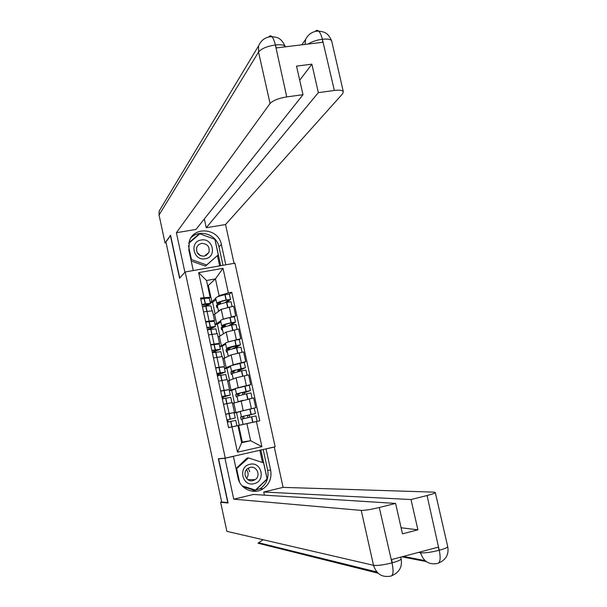 <?xml version="1.0" encoding="UTF-8"?>
<svg xmlns="http://www.w3.org/2000/svg" width="607" height="607" viewBox="0 0 607 607"><rect width="100%" height="100%" fill="white"/><g stroke="black" fill="none" stroke-linecap="round" stroke-linejoin="round"><path stroke-width="0.91" d="M225.273 458.133L275.146 446.775L234.932 263.18L185.188 271.974L225.273 458.133L218.353 458.748L227.777 502.619L221.684 501.974L165.939 242.011L170.43 235.683L179.566 278.188L185.188 271.974M248.263 468.134L249.72 471.745M234.143 412.912L255.767 407.692L253.635 397.919L232.489 403.374M234.439 412.373L232.322 402.593L226.972 403.617L229.105 413.458L233.012 412.79M229.105 413.458L225.652 414.202M237.345 412.328L234.165 413.018M253.498 408.314L255.767 407.692M222.352 398.936L225.819 398.2L226.988 403.609L223.528 404.353M236.98 387.964L250.737 384.618L248.612 374.876L236.085 377.797L227.655 381.075M229.302 390.582L235.304 388.601M220.629 390.931L228.543 389.664M231.745 390.369L229.363 390.87L231.707 390.384L234.416 402.896M249.098 385.225L250.737 384.618M227.329 379.55L218.505 381.113M232.306 365.019L245.714 361.62L243.597 351.908L231.108 354.905L222.845 358.851M224.484 368.328L230.387 365.953M215.614 367.743L223.687 366.704M244.204 362.333L245.714 361.62M222.344 356.567L213.505 357.948M227.481 342.189L240.713 338.691L238.597 329.017L226.153 332.082L219.385 336.43L218.042 336.695M219.673 346.134L221.411 345.793L225.485 343.372M210.621 344.624L219.476 343.319L218.778 343.828M239.287 339.563L240.713 338.691M217.382 333.66L208.512 334.867M222.61 319.441L235.721 315.845L233.619 306.194L221.206 309.335L214.597 314.35L213.254 314.608M214.886 324.017L216.616 323.683L220.599 320.868M205.644 321.581L214.521 320.443L213.861 321.035M234.317 316.808L235.721 315.845M212.435 310.83L203.542 311.854M216.616 323.683L214.597 314.35M221.411 345.793L219.385 336.43M226.221 367.971L224.18 358.578M231.039 390.218L228.998 380.794M235.88 412.532L233.832 403.086M241.54 442.131L250.623 440.72L246.905 423.633L237.959 425.598L241.669 442.731L250.623 440.72L261.89 446.653L237.474 452.192L232.003 426.903L237.959 425.598M242.261 441.972L238.68 425.439M210.105 301.967L211.843 301.641L208.33 285.442L215.447 278.901L206.517 280.51L210.151 297.293L200.553 298.022L228.558 427.662L232.003 426.903M203.99 297.392L198.641 272.649L223.004 268.317L228.361 292.893L219.089 295.647L215.447 278.901L223.004 268.317M246.905 423.633L259.804 420.795L231.745 292.271L228.361 292.893M256.42 421.539L261.89 446.653M208.33 285.442L207.617 285.571M211.843 301.641L215.728 298.432M217.731 296.77L219.089 295.647M210.151 297.293L208.96 298.318M216.782 303.303L215.66 298.113C215.819 297.293 218.899 296.148 224.901 294.676L229.385 294.16L231.745 292.271M243.688 416.288L244.166 418.511M240.273 411.516L236.518 412.555L239.264 425.241L228.543 427.594L245.357 423.974M238.786 393.723L239.181 395.544M233.892 371.226L234.203 372.645M229.021 348.797L229.241 349.822M224.165 326.445L224.302 327.067M237.474 452.192L241.669 442.731M206.517 280.51L198.641 272.649M228.27 421.948L227.807 419.794L235.243 417.995L226.897 419.953M230.926 427.062L235.008 426.167L230.926 427.062M235.243 417.995L234.074 412.616L225.683 414.331M227.367 422.146L235.759 420.363L236.92 425.75M243.073 424.399L241.912 419.05L251.723 416.827L255.942 415.924L257.118 421.311L239.264 425.241M249.75 417.267L249.28 415.112L255.426 413.564L241.404 416.706L243.035 416.387L240.607 417.001L241.108 419.316L241.927 419.111M255.426 413.564L254.257 408.177L249.826 409.103L240.243 411.364L241.404 416.698M236.518 412.555L234.173 413.063M245.342 423.906L257.118 421.311M245.046 415.856L253.514 413.982L247.466 415.514L247.937 417.669M242.906 418.8L242.428 416.607L245.061 415.939M227.807 419.794L226.904 419.991M249.28 415.112L247.466 415.514M242.428 416.607L240.607 417.001M224.954 458.285L233.756 499.166L361.226 510.404C364.913 510.464 370.93 509.493 379.276 507.505L392.076 563.205C393.814 571.794 393.192 576.119 390.21 576.21C381.886 577.53 376.325 573.896 373.525 565.307L226.866 531.345L220.622 502.209L228.088 503.013L218.603 458.846L224.954 458.285L233.384 456.365L238.012 477.785C240.076 489.045 253.855 495.054 263.043 488.802C269.409 484.249 271.944 478.035 270.654 470.159L266.018 448.93L274.273 447.056L283.097 487.375L434.21 492.14L435.333 492.626C434.65 493.324 431.888 494.288 427.047 495.524L411.007 499.546L263.734 492.004L283.097 487.375M233.756 499.166L253.43 494.462L395.589 503.415L379.276 507.505M264.417 495.153L263.734 492.004M265.358 449.005L266.018 448.93M273.59 447.131L274.273 447.056M218.603 458.846L219.468 458.649M232.8 456.418L233.384 456.365M220.622 502.209L221.676 501.959M263.119 539.737L257.952 543.204L259.189 542.893M395.589 503.415L402.479 533.834L417.904 529.828L411.007 499.546M418.466 552.416L420.575 552.787C424.513 553.197 430.659 552.378 439.013 550.314L438.292 547.142L391.583 559.563L392.312 562.78C397.433 561.399 400.377 560.14 401.159 559.017L400.734 557.127M417.904 529.828L401.106 527.771M252.117 491.184L260.145 488.688C266.45 484.189 268.962 478.043 267.687 470.25L270.654 470.159M263.165 449.506L267.687 470.25M242.921 486.67L255.198 490.6L267.209 479.044L260.881 450.022M262.497 462.504L259.834 450.265M401.06 558.577L401.159 559.017C402.411 566.855 399.338 572.386 391.947 575.603M420.37 551.907L420.575 552.787C423.322 561.209 428.739 564.813 436.812 563.607C440.128 563.433 440.955 559.1 439.309 550.61L427.047 495.524M190.924 237.868C199.339 228.702 216.782 234.416 218.983 246.943L221.373 244.439C218.702 228.475 193.967 225.751 189.361 241.085L188.83 250.016L193.261 270.547M221.373 244.439L225.812 264.789M234.044 263.332L225.554 224.529L206.251 227.739L318.356 92.636L334.343 90.473L322.317 38.977L322.765 42.278L276.276 47.93L275.305 44.652L286.747 96.9C278.522 98.288 272.96 100.481 270.062 103.494L258.536 52.05L159.057 215.007L165.051 242.982L170.552 235.22L179.74 277.991M204.339 218.93L206.251 227.739M299.721 80.23L311.877 64.167L296.52 66.117L302.999 94.707L195.985 229.446L176.387 232.709L270.062 103.494M184.907 272.293L176.387 232.709M225.554 224.529L342.773 93.592L343.266 91.46C342.158 90.215 339.184 89.889 334.343 90.473M159.057 215.007L159.148 211.092L161.432 207.298M166.113 242.8L165.051 242.982M302.999 94.707L286.747 96.9M311.877 64.167L318.356 92.636M218.983 246.943L222.981 265.289M220.705 265.691L214.961 239.34L199.46 233.657L188.883 242.709M198.808 234.712L188.8 243.073M198.641 234.659L199.46 233.657M219.658 265.881L217.443 255.699M307.886 44.091C312.051 41.595 316.786 40.009 322.089 39.326M315.268 31.458C316.27 30.122 317.4 30.001 318.645 31.086L318.667 31.101C320.094 32.535 321.308 35.145 322.317 38.947M268.886 36.959C269.758 35.616 270.768 35.51 271.898 36.632L271.913 36.648C273.188 38.104 274.318 40.768 275.305 44.637M254.052 483.688C266.139 481.305 261.731 461.092 249.856 464.325C237.724 466.616 242.125 486.996 254.052 483.688M252.975 480.623L255.16 479.651C261.154 475.918 256.844 465.478 250.099 467.39L247.603 468.581C241.965 472.534 246.419 482.519 252.975 480.623M246.45 469.735C248.62 472.603 248.665 475.509 246.579 478.453M236.017 468.551L247.087 458.05L248.468 457.936L263.605 462.868L267.095 478.885L255.448 490.099L242.11 485.835M255.448 490.099L242.633 486.389M236.138 469.105L248.468 457.936M239.522 482.049L236.722 469.082M197.351 252.944L200.325 255.623M205.257 258.772C217.298 257.133 213.027 237.542 201.19 240.015C189.096 241.578 193.36 261.321 205.257 258.772M204.278 256.169L208.907 252.512C209.939 246.7 207.473 243.642 201.501 243.346L198.618 244.651L196.774 247.208C195.917 252.952 198.413 255.942 204.278 256.169M197.116 252.535L200.758 255.813M188.754 243.316L199.847 233.824L214.886 239.333L218.27 254.857L205.47 266.147L191.197 261.002M218.27 254.857L206.608 264.986L191.463 259.523L188.466 245.66M205.47 266.147L206.608 264.986M190.993 260.054L191.463 259.523M221.858 396.629L228.353 395.438L222.003 397.304M223.255 398.731L222.936 397.244L230.265 395.02L221.843 396.561M230.265 395.02L229.105 389.656L220.675 391.143M225.819 398.2L230.781 397.388M238.111 401.546L236.958 396.227L246.495 393.814L250.934 392.941L252.087 398.253M243.012 400.263L238.817 401.493M244.727 394.209L244.401 392.706L250.418 390.589L236.449 393.89L238.103 393.7L235.736 394.542L236.229 396.841L237.034 396.568M249.249 385.24L235.296 388.563L236.449 393.875M226.259 403.769L224.757 404.087M235.387 388.996L231.707 390.384M249.985 398.7L248.126 399.103M240.061 392.926L248.506 391.014L242.588 393.086L242.921 394.626M237.929 395.878L237.557 394.155L240.129 393.245M223.399 396.272L223.505 396.758M222.936 397.244L222.033 397.441M244.401 392.706L242.588 393.086M237.557 394.155L235.736 394.542M216.874 373.548L223.399 372.539L217.124 374.731M218.254 375.596L218.08 374.769L225.303 372.114L216.843 373.434M224.15 366.803L215.682 368.032M217.359 375.801L225.819 374.489M233.164 378.776L232.018 373.487L241.487 370.831L245.934 370.042L247.057 375.202M236.108 377.789L233.657 378.829M239.727 371.234L239.537 370.361L245.425 367.698L231.517 371.158L233.194 371.082L230.872 372.144L231.373 374.436L232.155 374.087M244.257 362.364L230.364 365.846L231.51 371.127M230.516 366.545L226.912 368.274L229.575 380.551M226.912 368.274L224.575 368.752M235.091 370.065L235.213 370.627L233.407 370.74L243.521 368.115L237.724 370.74L237.929 371.666M232.967 373.024L232.693 371.772L235.213 370.627M218.414 373.191L218.596 374.033M218.08 374.769L217.177 374.959M239.537 370.361L237.724 370.74M232.693 371.772L230.872 372.144M211.904 350.543L218.452 349.7L212.268 352.227M213.269 352.53L215.386 351.112L220.356 349.283L211.866 350.383M219.21 344.002L210.705 344.996M212.374 352.743L220.872 351.665M228.24 356.066L227.094 350.808C227.329 350.3 230.463 349.336 236.495 347.917L240.956 347.227M230.963 354.981L228.672 356.195M234.742 348.327L240.448 344.875L235.986 345.573C229.954 346.992 226.821 347.963 226.593 348.486L228.293 348.539L226.024 349.822L226.525 352.106L227.284 351.688M240.448 344.875L239.279 339.548L234.818 340.224C228.793 341.65 225.667 342.636 225.447 343.198L226.586 348.448M225.652 344.161L222.132 346.24L224.749 358.282M222.132 346.24L219.795 346.703M230.136 347.28L230.311 348.077L228.482 348.077L238.543 345.3L232.951 348.775M228.02 350.247L227.845 349.457L230.311 348.077M213.436 350.178L213.702 351.385M213.239 352.371L212.336 352.546M234.689 348.092L232.876 348.456M227.845 349.457L226.024 349.822M206.949 327.613L213.527 326.945L207.503 329.73M209.438 329.313L215.424 326.528L206.904 327.401M214.286 321.27L205.743 322.036M207.412 329.753L215.948 328.911M223.323 333.44L222.192 328.212C222.397 327.568 225.508 326.52 231.525 325.079L235.994 324.479M225.933 332.226L223.74 333.638M230.857 325.238L235.486 322.127L231.017 322.742C225 324.184 221.889 325.238 221.692 325.898L223.414 326.065L221.198 327.568L221.692 329.844L222.435 329.351M234.332 316.839L229.856 317.415C223.839 318.865 220.736 319.927 220.546 320.617L221.676 325.838M220.811 321.847L217.374 324.267L219.931 336.081M217.374 324.267L215.037 324.715M225.197 324.57L225.425 325.595L223.581 325.489C223.748 324.935 226.32 324.07 231.313 322.871L233.543 322.605L228.801 325.747M223.088 327.537L225.425 325.595M208.482 327.241L208.816 328.797M223.019 327.219L221.198 327.568M202.01 304.76L208.618 304.259L203.611 306.573M205.447 306.239L210.515 303.841C210.227 303.447 208.527 303.439 205.409 303.834L201.956 304.502M209.385 298.621L209.369 298.545C209.074 298.128 207.374 298.105 204.256 298.485L200.796 299.152M202.457 306.846L205.917 306.178C209.028 305.776 210.735 305.776 211.016 306.171L211.031 306.232M218.429 310.883L217.298 305.685C217.473 304.904 220.561 303.781 226.563 302.316L231.047 301.778L232.071 306.489M220.94 309.54L218.444 310.943L218.831 311.141M227.071 302.203L230.539 299.456L226.054 299.987C220.06 301.451 216.972 302.582 216.798 303.379L218.55 303.667L216.38 305.382L216.874 307.658L217.602 307.089M215.978 299.608L212.625 302.369L215.136 313.94M212.625 302.369L210.288 302.802M220.28 301.929L220.553 303.189L218.687 302.969C218.831 302.309 221.388 301.375 226.358 300.154L228.642 299.873L225.068 302.681M218.672 304.676L220.553 303.189M203.542 304.38L203.952 306.292M217.761 305.124L216.38 305.382M221.206 309.335L223.293 318.956M226.153 332.082L228.247 341.733M231.108 354.905L233.209 364.579M236.085 377.797L238.194 387.509M241.078 400.772L243.195 410.507M210.864 329.07L214.066 343.941M215.834 352.037L219.059 367.038M221.95 380.399L224.074 390.21M205.917 306.178L209.089 320.921M234.219 329.867L236.335 339.556M239.219 352.788L241.336 362.508M244.226 375.786L246.351 385.536M249.257 398.86L251.389 408.64M229.241 307.021L231.343 316.679M228.968 413.61L230.144 419.042M230.66 421.425L231.836 426.865M230.835 421.387L232.011 426.827M251.518 416.872L252.694 422.282M251.723 416.827L252.907 422.237M250.031 409.057L251.207 414.46M229.143 413.572L230.319 419.005M249.826 409.103L251.002 414.505M392.069 563.22L392.312 562.78M391.758 562.924C383.404 564.996 377.326 565.792 373.525 565.307L361.226 510.404M426.243 561.558L401.887 556.824M257.952 543.204L378.024 573.167M447.632 546.239L447.746 546.732C447.124 547.696 444.392 548.842 439.551 550.17M275.054 45.009C266.845 46.322 261.336 48.666 258.536 52.05L258.597 45.851L159.148 211.092M305.055 44.432L305.609 39.387L301.8 44.827M331.862 41.762L331.619 40.722C330.466 39.243 327.461 38.757 322.62 39.265M285.427 46.815L285.328 46.618C284.342 44.971 281.094 44.417 275.601 44.941M223.953 390.445L225.129 395.855M225.637 398.23L226.813 403.647M246.495 393.814L247.664 399.201M246.7 393.768L247.876 399.156M245.016 386.022L246.192 391.409M224.135 390.407L225.303 395.825M244.803 386.067L245.979 391.454M218.96 367.349L220.129 372.744M220.637 375.111L221.79 380.43M220.819 375.08L221.965 380.392M241.487 370.831L242.641 376.128M241.7 370.778L242.853 376.082M240.015 363.062L241.184 368.426M219.142 367.318L220.303 372.713M239.803 363.107L240.971 368.479M213.983 344.328L215.144 349.708M215.66 352.068L216.782 357.295M236.495 347.917L237.633 353.122M236.707 347.872L237.838 353.077M235.03 340.178L236.191 345.527M214.157 344.298L215.326 349.678M234.818 340.224L235.986 345.573M209.02 321.384L210.181 326.741M210.69 329.093L211.797 334.229M231.525 325.079L232.633 330.193M231.73 325.033L232.845 330.147M230.061 317.362L231.221 322.696M209.195 321.353L210.356 326.718M229.856 317.415L231.017 322.742M204.073 298.507L205.227 303.857M205.735 306.201L206.828 311.239M226.563 302.316L227.655 307.339M226.775 302.271L227.868 307.294M225.106 294.623L226.267 299.941M204.256 298.485L205.409 303.834M224.901 294.676L226.054 299.987M212.427 310.792L214.521 320.443M217.374 333.63L219.476 343.319M222.344 356.544L224.446 366.264M227.322 379.534L229.438 389.284M260.145 488.688L263.043 488.802M403.367 556.429L425.075 560.61M259.03 542.855L376.864 571.976M438.732 562.977C446.024 559.813 449.028 554.396 447.746 546.732L435.333 492.626M318.645 31.086C312.81 31.2 308.462 33.969 305.609 39.387M318.667 31.101C324.828 32.019 327.788 32.581 331.619 40.722L343.266 91.46M285.373 46.822L285.328 46.618C280.745 37.019 276.982 37.437 271.913 36.648C265.691 36.845 261.253 39.918 258.597 45.851M247.838 479.613L255.16 479.651M206.031 255.593L208.907 252.512M230.774 397.373L231.912 402.638M249.249 385.233L250.418 390.589M225.812 374.458L226.912 379.527M244.257 362.349L245.425 367.698M224.142 366.765L225.303 372.114M220.865 351.628L221.919 356.491M219.203 343.957L220.356 349.283M240.956 347.212L242.049 352.219M215.933 328.857L216.942 333.531M234.325 316.816L235.486 322.127M214.279 321.217L215.424 326.528M235.994 324.457L237.049 329.32M211.016 306.171L211.987 310.64M229.385 294.16L230.539 299.456M209.369 298.545L210.515 303.841"/></g></svg>

